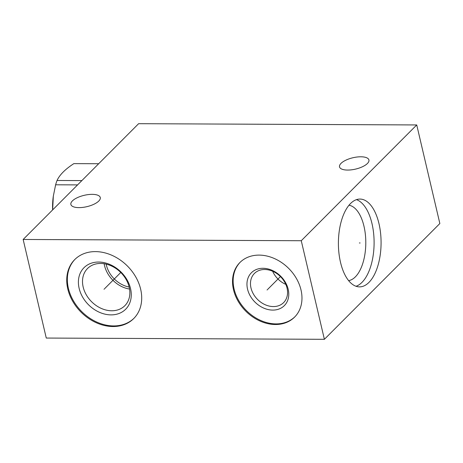 <?xml version="1.0" encoding="UTF-8"?>
<svg xmlns="http://www.w3.org/2000/svg" width="463" height="463" viewBox="0 0 463 463"><rect width="100%" height="100%" fill="white"/><g stroke="black" fill="none" stroke-linecap="round" stroke-linejoin="round"><path stroke-width="0.69" d="M416.729 124.946L138.616 123.69L23.15 239.469L46.271 338.054L324.384 339.31L439.85 223.531L416.729 124.946L301.263 240.725L324.384 339.31M23.15 239.469L301.263 240.725M275.387 324.511A38.632 30.286 44.9 0 1 238.051 301.083A38.632 30.286 44.9 0 1 239.892 262.527A38.632 30.286 44.9 0 1 259.112 255.107A38.632 30.286 44.9 0 1 296.447 278.535A38.632 30.286 44.9 0 1 294.607 317.091A38.632 30.286 44.9 0 1 275.387 324.511M113.007 326.537A41.705 32.699 44.9 0 1 72.697 301.245A41.705 32.699 44.9 0 1 74.688 259.627A41.705 32.699 44.9 0 1 95.436 251.612A41.705 32.699 44.9 0 1 135.74 276.903A41.705 32.699 44.9 0 1 133.749 318.527A41.705 32.699 44.9 0 1 113.007 326.537M360.845 156.789A15.1 5.828 -13.2 0 0 345.913 160.152A15.1 5.828 -13.2 0 0 339.524 166.877A15.1 5.828 -13.2 0 0 347.603 170.066A15.1 5.828 -13.2 0 0 362.535 166.709A15.1 5.828 -13.2 0 0 368.93 159.984A15.1 5.828 -13.2 0 0 360.845 156.789M92.195 194.35A15.1 5.828 -13.2 0 0 77.263 197.707A15.1 5.828 -13.2 0 0 70.874 204.432A15.1 5.828 -13.2 0 0 78.953 207.627A15.1 5.828 -13.2 0 0 93.885 204.264A15.1 5.828 -13.2 0 0 100.28 197.539A15.1 5.828 -13.2 0 0 92.195 194.35M378.983 223.675A43.904 21.35 -89.7 0 1 359.543 286.875A43.904 21.35 -89.7 0 1 340.496 262.266A43.904 21.35 -89.7 0 1 359.936 199.067A43.904 21.35 -89.7 0 1 378.983 223.675M356.446 199.646A43.904 21.35 90.3 0 1 372.003 223.641A43.904 21.35 -89.7 0 1 356.053 286.267M348.622 280.619A37.798 18.381 -89.7 0 0 363.993 226.303A37.798 18.381 90.3 0 0 348.963 205.225M129.16 287.043A24.672 19.342 44.9 0 1 106.189 264.13M129.565 289.062A26.339 20.65 44.9 0 1 104.163 263.731M111.733 310.766A26.339 20.65 44.9 0 1 86.274 294.798A26.339 20.65 44.9 0 1 87.53 268.505A26.339 20.65 44.9 0 1 100.633 263.447A26.339 20.65 -135.1 0 1 126.092 279.421A26.339 20.65 -135.1 0 1 124.836 305.707A26.339 20.65 -135.1 0 1 111.733 310.766M111.033 314.881A29.412 23.063 -135.1 0 0 130.537 288.576A29.412 23.063 -135.1 0 0 98.636 262.041A29.412 23.063 44.9 0 0 79.132 288.345A29.412 23.063 44.9 0 0 111.033 314.881M75 259.321A41.705 32.699 44.9 0 0 73.449 300.869A41.705 32.699 44.9 0 0 113.62 325.923A41.705 32.699 -135.1 0 0 134.056 318.214M285.798 284.369A20.632 16.176 44.9 0 1 272.638 271.249M273.367 306.57A20.632 16.176 44.9 0 1 253.423 294.057A20.632 16.176 44.9 0 1 254.413 273.465A20.632 16.176 44.9 0 1 264.674 269.501A20.632 16.176 -135.1 0 1 284.612 282.013A20.632 16.176 -135.1 0 1 283.628 302.605A20.632 16.176 -135.1 0 1 273.367 306.57M272.765 310.094A23.266 18.242 -135.1 0 0 288.194 289.282A23.266 18.242 -135.1 0 0 262.961 268.291A23.266 18.242 44.9 0 0 247.537 289.103A23.266 18.242 44.9 0 0 272.765 310.094M240.204 262.226A38.632 30.286 44.9 0 0 238.804 300.707A38.632 30.286 44.9 0 0 276.006 323.897A38.632 30.286 -135.1 0 0 294.908 316.779M52.626 209.913A37.758 18.364 -89.7 0 1 53.274 196.434L55.618 184.795A42.937 20.881 -89.7 0 1 57.042 180.483C59.617 174.852 65.219 169.232 73.854 163.624L98.683 163.734M52.649 209.895L53.326 196.046M81.87 180.593L57.042 180.483M77.576 184.899L55.618 184.795M359.363 242.971L360.116 242.971L359.363 242.971M267.435 289.624L267.064 290L267.435 289.624M267.863 289.196L280.445 276.579M104.406 288.889L104.03 289.265L104.406 288.889M104.835 288.461L120.768 272.487"/></g></svg>
